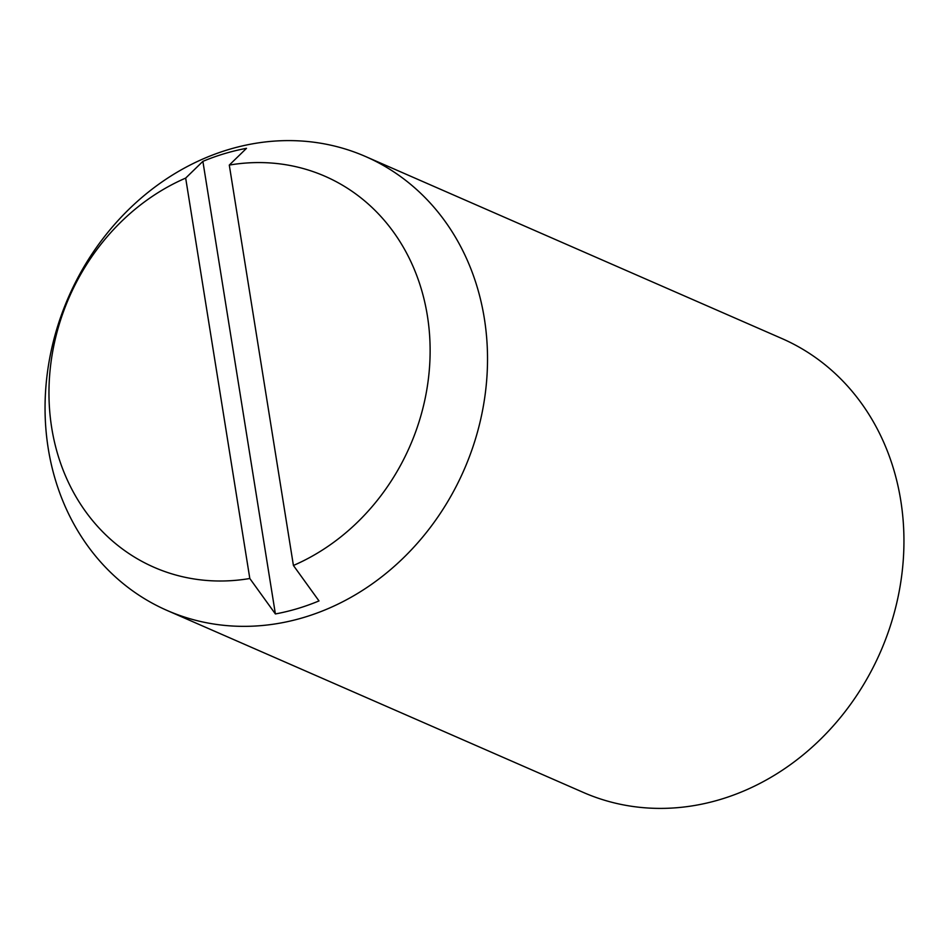 <?xml version="1.0" encoding="UTF-8"?>
<svg xmlns="http://www.w3.org/2000/svg" width="949" height="949" viewBox="0 0 949 949"><rect width="100%" height="100%" fill="white"/><g stroke="black" fill="none" stroke-linecap="round" stroke-linejoin="round"><path stroke-width="1.42" d="M167.06 610.444L583.493 792.498A247.713 215.814 -66.4 0 0 720.184 799.509A247.713 215.814 -66.4 0 0 901.55 576.755A247.713 215.814 -66.4 0 0 781.94 338.556L365.507 156.502A247.713 215.814 -66.4 0 0 228.816 149.491A247.713 215.814 -66.4 0 0 47.45 372.245A247.713 215.814 -66.4 0 0 167.06 610.444A247.713 215.814 -66.4 0 0 303.763 617.467A247.713 215.814 -66.4 0 0 485.129 394.701A247.713 215.814 -66.4 0 0 365.507 156.502M293.419 565.474L318.994 600.919A240.844 209.824 113.6 0 1 297.381 608.641A240.844 209.824 113.6 0 1 275.388 613.944L202.884 161.354A240.844 209.824 113.6 0 1 224.498 153.643A240.844 209.824 113.6 0 1 246.503 148.329L229.29 165.079L293.419 565.474A213.383 185.909 -66.4 0 0 427.37 315.697A213.383 185.909 -66.4 0 0 229.29 165.079M275.388 613.944L249.812 578.499L185.672 178.092L202.884 161.354M185.672 178.092A213.383 185.909 -66.4 0 0 51.721 427.88A213.383 185.909 -66.4 0 0 249.812 578.499"/></g></svg>

